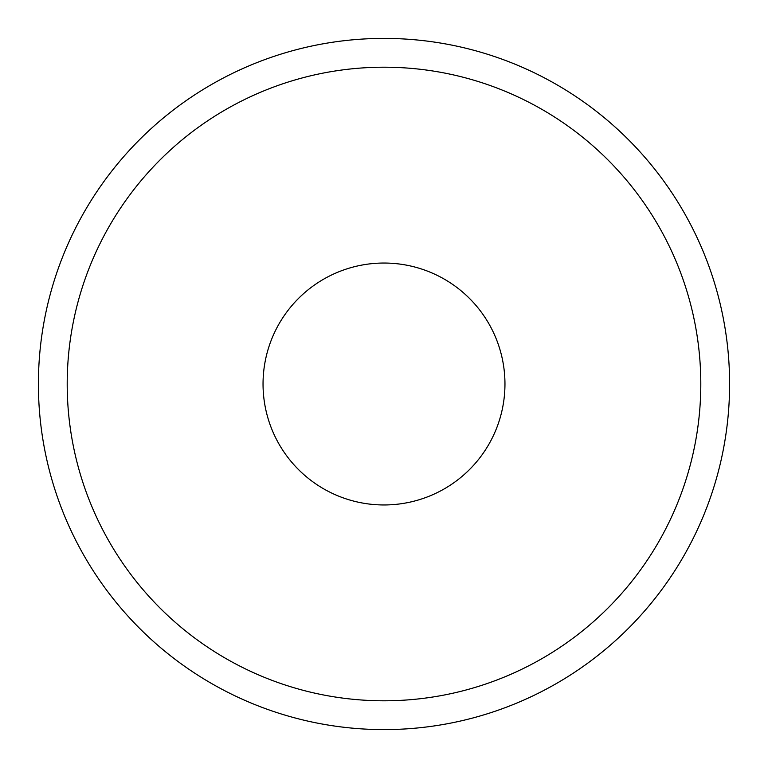 <?xml version="1.0" encoding="UTF-8"?>
<svg xmlns="http://www.w3.org/2000/svg" width="768" height="768" viewBox="0 0 768 768"><rect width="100%" height="100%" fill="white"/><g stroke="black" fill="none" stroke-linecap="round" stroke-linejoin="round"><path stroke-width="1.15" d="M263.04 384A120.96 120.96 0 0 0 384 504.96A120.96 120.96 0 0 0 504.96 384A120.96 120.96 0 0 0 384 263.04A120.96 120.96 0 0 0 263.04 384M700.8 384A316.8 316.8 0 0 0 384 67.2A316.8 316.8 0 0 0 67.2 384A316.8 316.8 0 0 0 384 700.8A316.8 316.8 0 0 0 700.8 384M38.4 384A345.6 345.6 0 0 1 384 38.4A345.6 345.6 0 0 1 729.6 384A345.6 345.6 0 0 1 384 729.6A345.6 345.6 0 0 1 38.4 384"/></g></svg>
